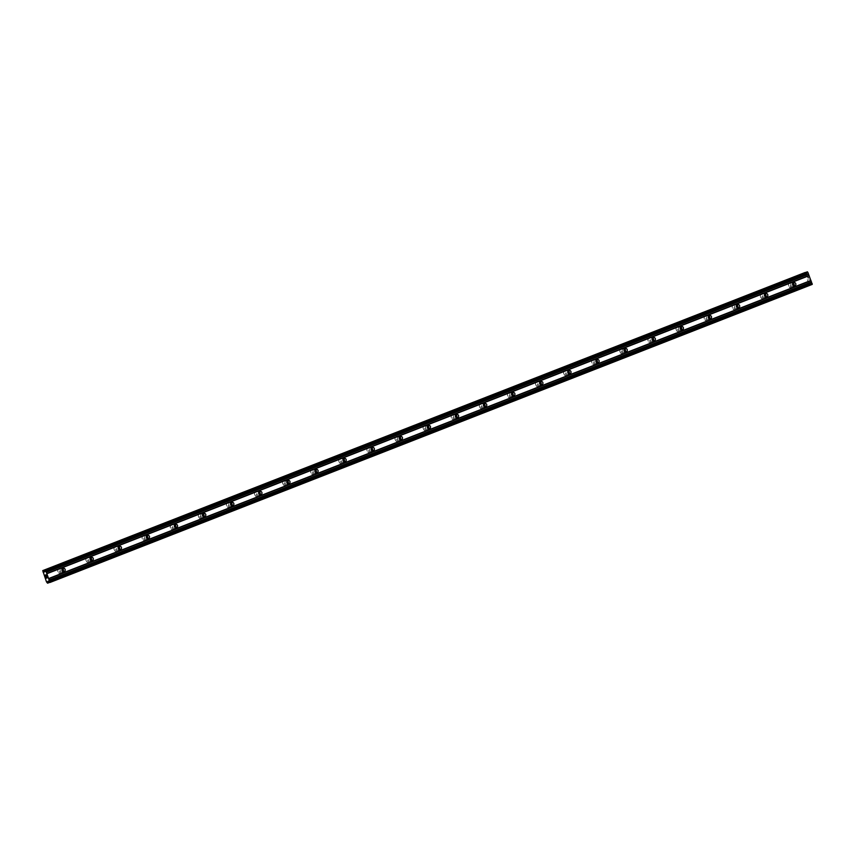 <?xml version="1.0" encoding="UTF-8"?>
<svg xmlns="http://www.w3.org/2000/svg" width="855" height="855" viewBox="0 0 855 855"><rect width="100%" height="100%" fill="white"/><g stroke="black" fill="none" stroke-linecap="round" stroke-linejoin="round"><path stroke-width="0.64" stroke-dasharray="4.28 3.21" d="M793.109 286.404A1.785 1.699 -106.3 0 1 790.864 285.292A1.785 1.699 -106.3 0 1 792.938 283.048A2.768 2.64 -106.3 0 0 788.738 285.955A2.768 2.64 -106.3 0 0 793.782 285.901A1.785 1.699 -106.3 0 1 793.109 286.404M790.106 282.556A2.768 2.64 73.7 0 0 788.599 285.998A2.768 2.64 73.7 0 0 792.083 287.729A2.768 2.64 73.7 0 0 793.59 284.298A2.768 2.64 73.7 0 0 790.106 282.556A2.768 2.64 73.7 0 0 788.599 285.998A2.768 2.64 73.7 0 0 792.083 287.729A2.768 2.64 73.7 0 0 793.59 284.298A2.768 2.64 73.7 0 0 790.106 282.556M765.674 296.899A1.785 1.699 -106.3 0 1 762.767 296.279A1.785 1.699 -106.3 0 1 764.84 294.045A2.768 2.64 -106.3 0 0 760.629 296.952A2.768 2.64 -106.3 0 0 765.685 296.888M762.008 293.554A2.768 2.64 73.7 0 0 760.49 296.984A2.768 2.64 73.7 0 0 763.975 298.726A2.768 2.64 73.7 0 0 765.492 295.285A2.768 2.64 73.7 0 0 762.008 293.554A2.768 2.64 73.7 0 0 760.49 296.984A2.768 2.64 73.7 0 0 763.975 298.726A2.768 2.64 73.7 0 0 765.492 295.285A2.768 2.64 73.7 0 0 762.008 293.554M736.903 308.388A1.785 1.699 -106.3 0 1 734.659 307.266A1.785 1.699 -106.3 0 1 736.732 305.032A2.768 2.64 -106.3 0 0 732.532 307.939A2.768 2.64 -106.3 0 0 737.587 307.886A1.785 1.699 -106.3 0 1 736.903 308.388M733.9 304.54A2.768 2.64 73.7 0 0 732.393 307.982A2.768 2.64 73.7 0 0 735.877 309.713A2.768 2.64 73.7 0 0 737.384 306.272A2.768 2.64 73.7 0 0 733.9 304.54A2.768 2.64 73.7 0 0 732.393 307.982A2.768 2.64 73.7 0 0 735.877 309.713A2.768 2.64 73.7 0 0 737.384 306.272A2.768 2.64 73.7 0 0 733.9 304.54M708.806 319.375A1.785 1.699 -106.3 0 1 706.561 318.263A1.785 1.699 -106.3 0 1 708.635 316.019A2.768 2.64 -106.3 0 0 704.435 318.926A2.768 2.64 -106.3 0 0 709.479 318.872A1.785 1.699 -106.3 0 1 708.806 319.375M705.803 315.527A2.768 2.64 73.7 0 0 704.296 318.968A2.768 2.64 73.7 0 0 707.78 320.7A2.768 2.64 73.7 0 0 709.287 317.258A2.768 2.64 73.7 0 0 705.803 315.527A2.768 2.64 73.7 0 0 704.296 318.968A2.768 2.64 73.7 0 0 707.78 320.7A2.768 2.64 73.7 0 0 709.287 317.258A2.768 2.64 73.7 0 0 705.803 315.527M680.847 331.355A2.768 2.64 -106.3 0 1 677.566 329.549A2.768 2.64 -106.3 0 1 679.287 326.044A2.768 2.64 -106.3 0 1 682.568 327.85A2.768 2.64 -106.3 0 1 680.847 331.355L679.607 331.719A2.768 2.64 -106.3 0 0 681.382 329.859A1.785 1.699 -106.3 0 1 678.464 329.25A1.785 1.699 -106.3 0 1 680.537 327.005M677.705 326.514A2.768 2.64 73.7 0 0 676.187 329.955A2.768 2.64 73.7 0 0 679.672 331.687A2.768 2.64 73.7 0 0 681.189 328.245A2.768 2.64 73.7 0 0 677.705 326.514A2.768 2.64 73.7 0 0 676.187 329.955A2.768 2.64 73.7 0 0 679.672 331.687A2.768 2.64 73.7 0 0 681.189 328.245A2.768 2.64 73.7 0 0 677.705 326.514M653.273 340.856A1.785 1.699 -106.3 0 1 650.356 340.237A1.785 1.699 -106.3 0 1 652.429 337.992M649.597 337.501A2.768 2.64 73.7 0 0 648.09 340.942A2.768 2.64 73.7 0 0 651.574 342.673A2.768 2.64 73.7 0 0 653.081 339.243A2.768 2.64 73.7 0 0 649.597 337.501A2.768 2.64 73.7 0 0 648.09 340.942A2.768 2.64 73.7 0 0 651.574 342.673A2.768 2.64 73.7 0 0 653.081 339.243A2.768 2.64 73.7 0 0 649.597 337.511M624.642 353.339A2.768 2.64 -106.3 0 1 621.361 351.533A2.768 2.64 -106.3 0 1 623.081 348.017A2.768 2.64 -106.3 0 1 626.362 349.823A2.768 2.64 -106.3 0 1 624.642 353.339L623.402 353.703A2.768 2.64 -106.3 0 0 625.176 351.833A1.785 1.699 -106.3 0 1 622.258 351.223A1.785 1.699 -106.3 0 1 624.332 348.99M621.5 348.498A2.768 2.64 73.7 0 0 619.993 351.929A2.768 2.64 73.7 0 0 623.477 353.671A2.768 2.64 73.7 0 0 624.984 350.229A2.768 2.64 73.7 0 0 621.5 348.498A2.768 2.64 73.7 0 0 619.982 351.929A2.768 2.64 73.7 0 0 623.477 353.671A2.768 2.64 73.7 0 0 624.984 350.229A2.768 2.64 73.7 0 0 621.5 348.498M596.395 363.332A1.785 1.699 -106.3 0 1 594.15 362.21A1.785 1.699 -106.3 0 1 596.234 359.976A2.768 2.64 -106.3 0 0 592.023 362.883A2.768 2.64 -106.3 0 0 597.079 362.83A1.785 1.699 -106.3 0 1 596.395 363.332M593.402 359.485A2.768 2.64 73.7 0 0 591.884 362.926A2.768 2.64 73.7 0 0 595.369 364.658A2.768 2.64 73.7 0 0 596.886 361.216A2.768 2.64 73.7 0 0 593.402 359.485M593.391 359.485A2.768 2.64 73.7 0 0 591.884 362.926A2.768 2.64 73.7 0 0 595.369 364.658A2.768 2.64 73.7 0 0 596.886 361.216A2.768 2.64 73.7 0 0 593.391 359.485M568.97 373.827A1.785 1.699 -106.3 0 1 566.053 373.208A1.785 1.699 -106.3 0 1 568.126 370.963A2.768 2.64 -106.3 0 0 563.926 373.87A2.768 2.64 -106.3 0 0 568.981 373.817M565.294 370.471A2.768 2.64 73.7 0 0 563.787 373.913A2.768 2.64 73.7 0 0 567.271 375.644A2.768 2.64 73.7 0 0 568.778 372.203A2.768 2.64 73.7 0 0 565.294 370.471A2.768 2.64 73.7 0 0 563.787 373.913A2.768 2.64 73.7 0 0 567.271 375.644A2.768 2.64 73.7 0 0 568.778 372.203A2.768 2.64 73.7 0 0 565.294 370.471M540.862 384.814A1.785 1.699 -106.3 0 1 537.955 384.194A1.785 1.699 -106.3 0 1 540.029 381.95A2.768 2.64 -106.3 0 0 535.818 384.857A2.768 2.64 -106.3 0 0 540.873 384.803M537.197 381.458A2.768 2.64 73.7 0 0 535.69 384.9A2.768 2.64 73.7 0 0 539.174 386.631A2.768 2.64 73.7 0 0 540.681 383.2A2.768 2.64 73.7 0 0 537.197 381.458A2.768 2.64 73.7 0 0 535.679 384.9A2.768 2.64 73.7 0 0 539.174 386.631A2.768 2.64 73.7 0 0 540.681 383.2A2.768 2.64 73.7 0 0 537.197 381.458M512.092 396.293A1.785 1.699 -106.3 0 1 509.847 395.181A1.785 1.699 -106.3 0 1 511.931 392.947A2.768 2.64 -106.3 0 0 507.72 395.854A2.768 2.64 -106.3 0 0 512.776 395.79A1.785 1.699 -106.3 0 1 512.092 396.293M509.099 392.456A2.768 2.64 73.7 0 0 507.581 395.886A2.768 2.64 73.7 0 0 511.066 397.618A2.768 2.64 73.7 0 0 512.583 394.187A2.768 2.64 73.7 0 0 509.099 392.456A2.768 2.64 73.7 0 0 507.581 395.886A2.768 2.64 73.7 0 0 511.066 397.628A2.768 2.64 73.7 0 0 512.583 394.187A2.768 2.64 73.7 0 0 509.088 392.456M484.667 406.798A1.785 1.699 -106.3 0 1 481.75 406.168A1.785 1.699 -106.3 0 1 483.823 403.934A2.768 2.64 -106.3 0 0 479.623 406.841A2.768 2.64 -106.3 0 0 484.678 406.788M480.991 403.442A2.768 2.64 73.7 0 0 479.484 406.884A2.768 2.64 73.7 0 0 482.968 408.615A2.768 2.64 73.7 0 0 484.475 405.174A2.768 2.64 73.7 0 0 480.991 403.442A2.768 2.64 73.7 0 0 479.484 406.884A2.768 2.64 73.7 0 0 482.968 408.615A2.768 2.64 73.7 0 0 484.475 405.174A2.768 2.64 73.7 0 0 480.991 403.442M455.886 418.277A1.785 1.699 -106.3 0 1 453.652 417.165A1.785 1.699 -106.3 0 1 455.726 414.921A2.768 2.64 -106.3 0 0 451.515 417.828A2.768 2.64 -106.3 0 0 456.57 417.774A1.785 1.699 -106.3 0 1 455.886 418.277M452.894 414.429A2.768 2.64 73.7 0 0 451.376 417.871A2.768 2.64 73.7 0 0 454.871 419.602A2.768 2.64 73.7 0 0 456.378 416.161A2.768 2.64 73.7 0 0 452.894 414.429A2.768 2.64 73.7 0 0 451.376 417.871A2.768 2.64 73.7 0 0 454.86 419.602A2.768 2.64 73.7 0 0 456.378 416.161A2.768 2.64 73.7 0 0 452.894 414.429M427.928 430.257A2.768 2.64 -106.3 0 1 424.657 428.451A2.768 2.64 -106.3 0 1 426.378 424.946A2.768 2.64 -106.3 0 1 429.648 426.752A2.768 2.64 -106.3 0 1 427.928 430.257L426.698 430.621A2.768 2.64 -106.3 0 0 428.473 428.761A1.785 1.699 -106.3 0 1 425.544 428.152A1.785 1.699 -106.3 0 1 427.628 425.908M424.785 425.416A2.768 2.64 73.7 0 0 423.278 428.857A2.768 2.64 73.7 0 0 426.763 430.589A2.768 2.64 73.7 0 0 428.28 427.147A2.768 2.64 73.7 0 0 424.785 425.416A2.768 2.64 73.7 0 0 423.278 428.857A2.768 2.64 73.7 0 0 426.763 430.589A2.768 2.64 73.7 0 0 428.27 427.147A2.768 2.64 73.7 0 0 424.785 425.416M399.83 441.244A2.768 2.64 -106.3 0 1 396.56 439.438A2.768 2.64 -106.3 0 1 398.27 435.932A2.768 2.64 -106.3 0 1 401.551 437.739A2.768 2.64 -106.3 0 1 399.83 441.244L398.59 441.608A2.768 2.64 -106.3 0 0 400.375 439.748A1.785 1.699 -106.3 0 1 397.447 439.139A1.785 1.699 -106.3 0 1 399.52 436.894M396.688 436.403A2.768 2.64 73.7 0 0 395.181 439.844A2.768 2.64 73.7 0 0 398.665 441.575A2.768 2.64 73.7 0 0 400.172 438.145A2.768 2.64 73.7 0 0 396.688 436.403A2.768 2.64 73.7 0 0 395.181 439.844A2.768 2.64 73.7 0 0 398.665 441.575A2.768 2.64 73.7 0 0 400.172 438.145A2.768 2.64 73.7 0 0 396.688 436.413M371.583 451.237A1.785 1.699 -106.3 0 1 369.349 450.125A1.785 1.699 -106.3 0 1 371.423 447.892A2.768 2.64 -106.3 0 0 367.212 450.799A2.768 2.64 -106.3 0 0 372.267 450.735A1.785 1.699 -106.3 0 1 371.583 451.237M368.591 447.4A2.768 2.64 73.7 0 0 367.073 450.831A2.768 2.64 73.7 0 0 370.568 452.573A2.768 2.64 73.7 0 0 372.075 449.132A2.768 2.64 73.7 0 0 368.591 447.4A2.768 2.64 73.7 0 0 367.073 450.831A2.768 2.64 73.7 0 0 370.557 452.573A2.768 2.64 73.7 0 0 372.075 449.132A2.768 2.64 73.7 0 0 368.591 447.4M344.159 461.743A1.785 1.699 -106.3 0 1 341.241 461.112A1.785 1.699 -106.3 0 1 343.325 458.879A2.768 2.64 -106.3 0 0 339.114 461.786A2.768 2.64 -106.3 0 0 344.17 461.732M340.482 458.387A2.768 2.64 73.7 0 0 338.975 461.828A2.768 2.64 73.7 0 0 342.46 463.56A2.768 2.64 73.7 0 0 343.977 460.118A2.768 2.64 73.7 0 0 340.482 458.387A2.768 2.64 73.7 0 0 338.975 461.828A2.768 2.64 73.7 0 0 342.46 463.56A2.768 2.64 73.7 0 0 343.966 460.118A2.768 2.64 73.7 0 0 340.482 458.387M315.388 473.221A1.785 1.699 -106.3 0 1 313.144 472.11A1.785 1.699 -106.3 0 1 315.217 469.865A2.768 2.64 -106.3 0 0 311.017 472.772A2.768 2.64 -106.3 0 0 316.061 472.719A1.785 1.699 -106.3 0 1 315.388 473.221M312.385 469.374A2.768 2.64 73.7 0 0 310.878 472.815A2.768 2.64 73.7 0 0 314.362 474.546A2.768 2.64 73.7 0 0 315.869 471.105A2.768 2.64 73.7 0 0 312.385 469.374A2.768 2.64 73.7 0 0 310.878 472.815A2.768 2.64 73.7 0 0 314.362 474.546A2.768 2.64 73.7 0 0 315.869 471.105A2.768 2.64 73.7 0 0 312.385 469.374M287.43 485.202A2.768 2.64 -106.3 0 1 284.149 483.396A2.768 2.64 -106.3 0 1 285.869 479.89A2.768 2.64 -106.3 0 1 289.15 481.696A2.768 2.64 -106.3 0 1 287.43 485.202L286.19 485.565A2.768 2.64 -106.3 0 0 287.964 483.706A1.785 1.699 -106.3 0 1 285.046 483.096A1.785 1.699 -106.3 0 1 287.12 480.852M284.288 480.36A2.768 2.64 73.7 0 0 282.77 483.802A2.768 2.64 73.7 0 0 286.254 485.533A2.768 2.64 73.7 0 0 287.772 482.102A2.768 2.64 73.7 0 0 284.288 480.36A2.768 2.64 73.7 0 0 282.77 483.802A2.768 2.64 73.7 0 0 286.254 485.533A2.768 2.64 73.7 0 0 287.772 482.102A2.768 2.64 73.7 0 0 284.288 480.36M259.856 494.703A1.785 1.699 -106.3 0 1 256.938 494.083A1.785 1.699 -106.3 0 1 259.022 491.849A2.768 2.64 -106.3 0 0 254.811 494.756A2.768 2.64 -106.3 0 0 259.867 494.692M256.179 491.358A2.768 2.64 73.7 0 0 254.672 494.788A2.768 2.64 73.7 0 0 258.157 496.52A2.768 2.64 73.7 0 0 259.664 493.089A2.768 2.64 73.7 0 0 256.179 491.358A2.768 2.64 73.7 0 0 254.672 494.788A2.768 2.64 73.7 0 0 258.157 496.531A2.768 2.64 73.7 0 0 259.664 493.089A2.768 2.64 73.7 0 0 256.179 491.358M231.085 506.192A1.785 1.699 -106.3 0 1 228.841 505.07A1.785 1.699 -106.3 0 1 230.914 502.836A2.768 2.64 -106.3 0 0 226.714 505.743A2.768 2.64 -106.3 0 0 231.758 505.69A1.785 1.699 -106.3 0 1 231.085 506.192M228.082 502.345A2.768 2.64 73.7 0 0 226.575 505.786A2.768 2.64 73.7 0 0 230.059 507.517A2.768 2.64 73.7 0 0 231.566 504.076A2.768 2.64 73.7 0 0 228.082 502.345A2.768 2.64 73.7 0 0 226.575 505.786A2.768 2.64 73.7 0 0 230.059 507.517A2.768 2.64 73.7 0 0 231.566 504.076A2.768 2.64 73.7 0 0 228.082 502.345M203.127 518.173A2.768 2.64 -106.3 0 1 199.846 516.367A2.768 2.64 -106.3 0 1 201.566 512.861A2.768 2.64 -106.3 0 1 204.847 514.667A2.768 2.64 -106.3 0 1 203.127 518.173L201.887 518.536A2.768 2.64 -106.3 0 0 203.661 516.677A1.785 1.699 -106.3 0 1 200.743 516.067A1.785 1.699 -106.3 0 1 202.817 513.823M199.985 513.331A2.768 2.64 73.7 0 0 198.467 516.773A2.768 2.64 73.7 0 0 201.951 518.504A2.768 2.64 73.7 0 0 203.469 515.063A2.768 2.64 73.7 0 0 199.985 513.331A2.768 2.64 73.7 0 0 198.467 516.773A2.768 2.64 73.7 0 0 201.951 518.504A2.768 2.64 73.7 0 0 203.469 515.063A2.768 2.64 73.7 0 0 199.985 513.331M175.553 527.674A1.785 1.699 -106.3 0 1 172.635 527.054A1.785 1.699 -106.3 0 1 174.709 524.81M171.876 524.318A2.768 2.64 73.7 0 0 170.369 527.759A2.768 2.64 73.7 0 0 173.854 529.491A2.768 2.64 73.7 0 0 175.361 526.049A2.768 2.64 73.7 0 0 171.876 524.318A2.768 2.64 73.7 0 0 170.369 527.759A2.768 2.64 73.7 0 0 173.854 529.491A2.768 2.64 73.7 0 0 175.361 526.049A2.768 2.64 73.7 0 0 171.876 524.318M146.782 539.152A1.785 1.699 -106.3 0 1 144.538 538.041A1.785 1.699 -106.3 0 1 146.611 535.796A2.768 2.64 -106.3 0 0 142.4 538.703A2.768 2.64 -106.3 0 0 147.455 538.65A1.785 1.699 -106.3 0 1 146.782 539.152M143.779 535.305A2.768 2.64 73.7 0 0 142.272 538.746A2.768 2.64 73.7 0 0 145.756 540.478A2.768 2.64 73.7 0 0 147.263 537.047A2.768 2.64 73.7 0 0 143.779 535.305M143.779 535.316A2.768 2.64 73.7 0 0 142.261 538.746A2.768 2.64 73.7 0 0 145.756 540.478A2.768 2.64 73.7 0 0 147.263 537.047A2.768 2.64 73.7 0 0 143.779 535.316M119.347 549.647A1.785 1.699 -106.3 0 1 116.43 549.028A1.785 1.699 -106.3 0 1 118.514 546.794A2.768 2.64 -106.3 0 0 114.303 549.701A2.768 2.64 -106.3 0 0 119.358 549.637M115.681 546.302A2.768 2.64 73.7 0 0 114.164 549.733A2.768 2.64 73.7 0 0 117.648 551.475A2.768 2.64 73.7 0 0 119.166 548.034A2.768 2.64 73.7 0 0 115.681 546.302A2.768 2.64 73.7 0 0 114.164 549.733A2.768 2.64 73.7 0 0 117.648 551.475A2.768 2.64 73.7 0 0 119.166 548.034A2.768 2.64 73.7 0 0 115.671 546.302M91.25 560.645A1.785 1.699 -106.3 0 1 88.332 560.014A1.785 1.699 -106.3 0 1 90.406 557.781A2.768 2.64 -106.3 0 0 86.205 560.688A2.768 2.64 -106.3 0 0 91.261 560.634M87.573 557.289A2.768 2.64 73.7 0 0 86.066 560.73A2.768 2.64 73.7 0 0 89.551 562.462A2.768 2.64 73.7 0 0 91.058 559.02A2.768 2.64 73.7 0 0 87.573 557.289A2.768 2.64 73.7 0 0 86.066 560.73A2.768 2.64 73.7 0 0 89.551 562.462A2.768 2.64 73.7 0 0 91.058 559.02A2.768 2.64 73.7 0 0 87.573 557.289M62.468 572.123A1.785 1.699 -106.3 0 1 60.235 571.012A1.785 1.699 -106.3 0 1 62.308 568.767A2.768 2.64 -106.3 0 0 58.097 571.674A2.768 2.64 -106.3 0 0 63.152 571.621A1.785 1.699 -106.3 0 1 62.468 572.123M59.476 568.276A2.768 2.64 73.7 0 0 57.969 571.717A2.768 2.64 73.7 0 0 61.453 573.448A2.768 2.64 73.7 0 0 62.96 570.007A2.768 2.64 73.7 0 0 59.476 568.276A2.768 2.64 73.7 0 0 57.958 571.717A2.768 2.64 73.7 0 0 61.453 573.448A2.768 2.64 73.7 0 0 62.96 570.007A2.768 2.64 73.7 0 0 59.476 568.276M62.821 573.042A2.768 2.64 -106.3 0 1 59.337 571.311A2.768 2.64 -106.3 0 1 61.058 567.806A2.768 2.64 -106.3 0 1 64.339 569.612A2.768 2.64 -106.3 0 1 62.821 573.042M90.929 562.056A2.768 2.64 -106.3 0 1 87.445 560.324A2.768 2.64 -106.3 0 1 89.166 556.819A2.768 2.64 -106.3 0 1 92.436 558.614A2.768 2.64 -106.3 0 1 90.929 562.056M119.027 551.069A2.768 2.64 -106.3 0 1 115.543 549.338A2.768 2.64 -106.3 0 1 117.263 545.821A2.768 2.64 -106.3 0 1 120.534 547.628A2.768 2.64 -106.3 0 1 119.027 551.069M147.124 540.082A2.768 2.64 -106.3 0 1 143.64 538.34A2.768 2.64 -106.3 0 1 145.361 534.835A2.768 2.64 -106.3 0 1 148.642 536.641A2.768 2.64 -106.3 0 1 147.124 540.082M175.232 529.085A2.768 2.64 -106.3 0 1 171.748 527.353A2.768 2.64 -106.3 0 1 173.469 523.848A2.768 2.64 -106.3 0 1 176.739 525.654A2.768 2.64 -106.3 0 1 175.232 529.085M175.564 527.663A2.768 2.64 -106.3 0 1 170.508 527.717A2.768 2.64 -106.3 0 1 174.73 524.82M201.887 518.536A2.768 2.64 -106.3 0 1 198.606 516.73A2.768 2.64 -106.3 0 1 202.827 513.823M231.438 507.111A2.768 2.64 -106.3 0 1 227.943 505.38A2.768 2.64 -106.3 0 1 229.664 501.864A2.768 2.64 -106.3 0 1 232.945 503.67A2.768 2.64 -106.3 0 1 231.438 507.111M259.535 496.124A2.768 2.64 -106.3 0 1 256.051 494.393A2.768 2.64 -106.3 0 1 257.772 490.877A2.768 2.64 -106.3 0 1 261.042 492.683A2.768 2.64 -106.3 0 1 259.535 496.124M286.19 485.565A2.768 2.64 -106.3 0 1 282.909 483.759A2.768 2.64 -106.3 0 1 287.13 480.863M315.741 474.14A2.768 2.64 -106.3 0 1 312.246 472.409A2.768 2.64 -106.3 0 1 313.967 468.903A2.768 2.64 -106.3 0 1 317.248 470.71A2.768 2.64 -106.3 0 1 315.741 474.14M343.838 463.154A2.768 2.64 -106.3 0 1 340.354 461.422A2.768 2.64 -106.3 0 1 342.075 457.917A2.768 2.64 -106.3 0 1 345.345 459.712A2.768 2.64 -106.3 0 1 343.838 463.154M371.936 452.167A2.768 2.64 -106.3 0 1 368.452 450.435A2.768 2.64 -106.3 0 1 370.172 446.919A2.768 2.64 -106.3 0 1 373.453 448.725A2.768 2.64 -106.3 0 1 371.936 452.167M398.59 441.608A2.768 2.64 -106.3 0 1 395.32 439.801A2.768 2.64 -106.3 0 1 399.541 436.905M426.698 430.621A2.768 2.64 -106.3 0 1 423.417 428.815A2.768 2.64 -106.3 0 1 427.639 425.918M456.239 419.196A2.768 2.64 -106.3 0 1 452.755 417.464A2.768 2.64 -106.3 0 1 454.475 413.959A2.768 2.64 -106.3 0 1 457.756 415.765A2.768 2.64 -106.3 0 1 456.239 419.196M484.347 408.209A2.768 2.64 -106.3 0 1 480.863 406.478A2.768 2.64 -106.3 0 1 482.573 402.962A2.768 2.64 -106.3 0 1 485.854 404.768A2.768 2.64 -106.3 0 1 484.347 408.209M512.444 397.222A2.768 2.64 -106.3 0 1 508.96 395.491A2.768 2.64 -106.3 0 1 510.681 391.975A2.768 2.64 -106.3 0 1 513.951 393.781A2.768 2.64 -106.3 0 1 512.444 397.222M540.542 386.236A2.768 2.64 -106.3 0 1 537.058 384.494A2.768 2.64 -106.3 0 1 538.778 380.988A2.768 2.64 -106.3 0 1 542.059 382.794A2.768 2.64 -106.3 0 1 540.542 386.236M568.65 375.238A2.768 2.64 -106.3 0 1 565.166 373.507A2.768 2.64 -106.3 0 1 566.886 370.001A2.768 2.64 -106.3 0 1 570.157 371.807A2.768 2.64 -106.3 0 1 568.65 375.238M596.747 364.251A2.768 2.64 -106.3 0 1 593.263 362.52A2.768 2.64 -106.3 0 1 594.984 359.015A2.768 2.64 -106.3 0 1 598.254 360.81A2.768 2.64 -106.3 0 1 596.747 364.251M623.402 353.703A2.768 2.64 -106.3 0 1 620.121 351.897A2.768 2.64 -106.3 0 1 624.342 348.99M652.953 342.278A2.768 2.64 -106.3 0 1 649.469 340.536A2.768 2.64 -106.3 0 1 651.189 337.03A2.768 2.64 -106.3 0 1 654.46 338.837A2.768 2.64 -106.3 0 1 652.953 342.278M653.284 340.846A2.768 2.64 -106.3 0 1 648.229 340.899A2.768 2.64 -106.3 0 1 652.451 338.003M679.607 331.719A2.768 2.64 -106.3 0 1 676.326 329.912A2.768 2.64 -106.3 0 1 680.548 327.016M709.158 320.294A2.768 2.64 -106.3 0 1 705.664 318.562A2.768 2.64 -106.3 0 1 707.384 315.057A2.768 2.64 -106.3 0 1 710.665 316.863A2.768 2.64 -106.3 0 1 709.158 320.294M737.256 309.307A2.768 2.64 -106.3 0 1 733.772 307.576A2.768 2.64 -106.3 0 1 735.492 304.059A2.768 2.64 -106.3 0 1 738.763 305.866A2.768 2.64 -106.3 0 1 737.256 309.307M765.353 298.32A2.768 2.64 -106.3 0 1 761.869 296.589A2.768 2.64 -106.3 0 1 763.59 293.073A2.768 2.64 -106.3 0 1 766.871 294.879A2.768 2.64 -106.3 0 1 765.353 298.32M793.461 287.333A2.768 2.64 -106.3 0 1 789.967 285.591A2.768 2.64 -106.3 0 1 791.687 282.086A2.768 2.64 -106.3 0 1 794.968 283.892A2.768 2.64 -106.3 0 1 793.461 287.333M47.025 577.862L46.052 577.007M46.523 577.392L46.779 577.937M46.63 576.836L47.111 577.98M45.903 576.163L45.486 575.148M45.433 575.02L46.266 575.875M45.849 574.795L46.405 576.142M807.686 277.223L808.082 278.249L807.686 277.223M807.943 277.148L808.157 277.704L807.932 277.148M808.189 277.693L807.975 277.138L808.189 277.693M808.232 277.063L808.616 278.089L808.221 277.063M808.659 278.078L808.221 276.924L807.601 277.106L808.039 278.26L807.601 277.106L808.21 276.924L808.659 278.078M808.584 279.671L809.204 279.489L808.584 279.671M804.993 272.542L808.734 283.785L809.792 285.1L810.07 283.165L812.25 284.384M810.07 283.165L47.837 581.25L810.07 283.165M47.784 581.924L810.038 283.849M809.054 284.181L46.843 582.244L809.054 284.181M806.938 271.976L806.928 273.824L805.399 272.574M806.051 273.418L43.797 571.503M806.928 273.824L44.695 571.899L806.928 273.824M44.727 571.845L806.554 273.931L44.727 571.845M44.738 571.664L806.372 273.824M44.706 571.204L806.094 273.45M42.814 572.23L805.057 274.145M46.491 581.86L808.734 283.785M49.344 582.511L810.102 285.004L49.344 582.511M48.607 581.55L810.038 283.785M48.34 581.208L810.016 283.347M44.642 570.242L806.896 272.168M44.738 571.706L806.992 273.621M42.761 570.745L805.004 272.66M42.857 571.717L805.079 273.653M42.782 571.781L805.025 273.707M46.779 582.234L809.022 284.149M47.474 583.078L809.717 285.004M47.549 583.185L809.792 285.1M49.269 582.405L810.102 284.886M48.211 581.133L810.455 283.058M48.393 581.261L810.636 283.187M49.323 582.479L811.566 284.405M49.505 582.608L811.748 284.523M794.744 285.933L792.97 286.446M766.646 296.92L764.872 297.444M738.549 307.907L736.764 308.431M710.441 318.894L708.667 319.417M682.343 329.891L680.569 330.404M654.246 340.878L652.461 341.401M626.138 351.865L624.364 352.388M598.04 362.851L596.266 363.375M569.943 373.838L568.158 374.362M541.835 384.836L540.061 385.349M513.737 395.822L511.953 396.346M485.64 406.809L483.855 407.333M457.532 417.796L455.758 418.319M429.434 428.793L427.65 429.306M401.337 439.78L399.552 440.304M373.229 450.767L371.455 451.29M345.131 461.753L343.347 462.277M317.023 472.74L315.249 473.264M288.926 483.738L287.152 484.251M260.828 494.724L259.044 495.248M232.72 505.711L230.946 506.235M204.623 516.698L202.849 517.222M176.525 527.695L174.741 528.208M148.417 538.682L146.643 539.206M120.32 549.669L118.546 550.192M92.222 560.656L90.438 561.179M64.114 571.642L62.34 572.166M62.618 573.117L61.378 573.481M90.716 562.13L89.476 562.494M118.824 551.144L117.584 551.507M146.921 540.146L145.681 540.51M175.019 529.16L173.779 529.523M231.224 507.186L229.984 507.549M259.322 496.189L258.082 496.552M315.527 474.215L314.287 474.578M343.625 463.228L342.385 463.592M371.733 452.242L370.493 452.605M456.036 419.271L454.796 419.634M484.133 408.284L482.893 408.647M512.231 397.286L511.001 397.65M540.339 386.3L539.099 386.663M568.436 375.313L567.196 375.676M596.544 364.326L595.304 364.69M652.739 342.342L651.499 342.705M708.945 320.369L707.705 320.732M737.042 309.382L735.802 309.745M765.15 298.384L763.91 298.748M793.248 287.398L792.008 287.761M791.687 282.086L790.448 282.449M763.59 293.073L762.35 293.436M735.492 304.059L734.253 304.423M707.384 315.057L706.145 315.42M679.287 326.044L678.047 326.407M651.189 337.03L649.95 337.394M623.081 348.017L621.842 348.38M594.984 359.015L593.744 359.367M566.886 370.001L565.647 370.365M538.778 380.988L537.538 381.351M510.681 391.975L509.441 392.338M482.573 402.962L481.344 403.325M454.475 413.959L453.236 414.322M426.378 424.946L425.138 425.309M398.27 435.932L397.041 436.296M370.172 446.919L368.933 447.283M342.075 457.917L340.835 458.269M313.967 468.903L312.738 469.267M285.869 479.89L284.63 480.254M257.772 490.877L256.532 491.24M229.664 501.864L228.424 502.227M201.566 512.861L200.327 513.224M173.469 523.848L172.229 524.211M145.361 534.835L144.121 535.198M117.263 545.821L116.024 546.185M89.166 556.819L87.926 557.171M61.058 567.806L59.818 568.169M63.12 568.233L61.336 568.757M91.218 557.246L89.444 557.759M119.315 546.249L117.541 546.773M147.423 535.262L145.639 535.786M175.521 524.275L173.747 524.799M203.618 513.289L201.844 513.802M231.726 502.291L229.942 502.815M259.824 491.304L258.05 491.828M287.932 480.318L286.147 480.841M316.029 469.331L314.245 469.855M344.127 458.344L342.353 458.857M372.235 447.347L370.45 447.87M400.332 436.36L398.548 436.884M428.43 425.373L426.656 425.897M456.538 414.386L454.753 414.899M484.635 403.389L482.861 403.913M512.733 392.402L510.959 392.926M540.841 381.416L539.056 381.939M568.938 370.429L567.164 370.952M597.036 359.442L595.262 359.955M625.144 348.445L623.359 348.968M653.241 337.458L651.467 337.982M681.339 326.471L679.565 326.995M709.447 315.484L707.662 315.997M737.544 304.487L735.77 305.011M765.642 293.5L763.868 294.024M793.75 282.513L791.965 283.037M46.833 582.244L809.076 284.17"/><path stroke-width="1.28" d="M794.883 285.88A1.785 1.699 -106.3 0 1 792.638 284.768A1.785 1.699 -106.3 0 1 793.75 282.513A1.785 1.699 -106.3 0 1 794.883 285.88M766.785 296.877A1.785 1.699 -106.3 0 1 764.541 295.755A1.785 1.699 -106.3 0 1 765.642 293.5A1.785 1.699 -106.3 0 1 767.758 294.665A1.785 1.699 -106.3 0 1 766.785 296.877M738.677 307.864A1.785 1.699 -106.3 0 1 736.444 306.753A1.785 1.699 -106.3 0 1 737.544 304.487A1.785 1.699 -106.3 0 1 738.677 307.864M710.58 318.851A1.785 1.699 -106.3 0 1 708.335 317.739A1.785 1.699 -106.3 0 1 709.447 315.484A1.785 1.699 -106.3 0 1 710.58 318.851M682.482 329.838A1.785 1.699 -106.3 0 1 680.238 328.726A1.785 1.699 -106.3 0 1 681.339 326.471A1.785 1.699 -106.3 0 1 682.482 329.838M654.374 340.835A1.785 1.699 -106.3 0 1 652.141 339.713A1.785 1.699 -106.3 0 1 653.241 337.458A1.785 1.699 -106.3 0 1 654.374 340.835M626.277 351.822A1.785 1.699 -106.3 0 1 624.032 350.7A1.785 1.699 -106.3 0 1 625.144 348.445A1.785 1.699 -106.3 0 1 626.277 351.822M598.179 362.809A1.785 1.699 -106.3 0 1 595.935 361.697A1.785 1.699 -106.3 0 1 597.036 359.442A1.785 1.699 -106.3 0 1 598.179 362.809M570.071 373.795A1.785 1.699 -106.3 0 1 567.838 372.684A1.785 1.699 -106.3 0 1 568.938 370.429A1.785 1.699 -106.3 0 1 570.071 373.795M541.974 384.782A1.785 1.699 -106.3 0 1 539.729 383.671A1.785 1.699 -106.3 0 1 540.841 381.416A1.785 1.699 -106.3 0 1 541.974 384.782M513.876 395.78A1.785 1.699 -106.3 0 1 511.632 394.657A1.785 1.699 -106.3 0 1 512.733 392.402A1.785 1.699 -106.3 0 1 513.876 395.78M485.768 406.766A1.785 1.699 -106.3 0 1 483.535 405.655A1.785 1.699 -106.3 0 1 484.635 403.389A1.785 1.699 -106.3 0 1 485.768 406.766M457.671 417.753A1.785 1.699 -106.3 0 1 455.426 416.642A1.785 1.699 -106.3 0 1 456.538 414.386A1.785 1.699 -106.3 0 1 457.671 417.753M429.563 428.74A1.785 1.699 -106.3 0 1 427.329 427.628A1.785 1.699 -106.3 0 1 428.43 425.373A1.785 1.699 -106.3 0 1 429.563 428.74M401.465 439.737A1.785 1.699 -106.3 0 1 399.221 438.615A1.785 1.699 -106.3 0 1 400.332 436.36A1.785 1.699 -106.3 0 1 401.465 439.737M373.368 450.724A1.785 1.699 -106.3 0 1 371.123 449.602A1.785 1.699 -106.3 0 1 372.235 447.347A1.785 1.699 -106.3 0 1 373.368 450.724M345.26 461.711A1.785 1.699 -106.3 0 1 343.026 460.599A1.785 1.699 -106.3 0 1 344.127 458.344A1.785 1.699 -106.3 0 1 345.26 461.711M317.162 472.697A1.785 1.699 -106.3 0 1 314.918 471.586A1.785 1.699 -106.3 0 1 316.029 469.331A1.785 1.699 -106.3 0 1 317.162 472.697M289.065 483.684A1.785 1.699 -106.3 0 1 286.82 482.573A1.785 1.699 -106.3 0 1 287.932 480.318A1.785 1.699 -106.3 0 1 289.065 483.684M260.957 494.682A1.785 1.699 -106.3 0 1 258.723 493.559A1.785 1.699 -106.3 0 1 259.824 491.304A1.785 1.699 -106.3 0 1 260.957 494.682M232.859 505.668A1.785 1.699 -106.3 0 1 230.615 504.557A1.785 1.699 -106.3 0 1 231.726 502.291A1.785 1.699 -106.3 0 1 232.859 505.668M204.762 516.655A1.785 1.699 -106.3 0 1 202.517 515.544A1.785 1.699 -106.3 0 1 203.618 513.289A1.785 1.699 -106.3 0 1 205.734 514.443A1.785 1.699 -106.3 0 1 204.762 516.655M176.654 527.642A1.785 1.699 -106.3 0 1 174.42 526.53A1.785 1.699 -106.3 0 1 175.521 524.275A1.785 1.699 -106.3 0 1 176.654 527.642M148.556 538.629A1.785 1.699 -106.3 0 1 146.312 537.517A1.785 1.699 -106.3 0 1 147.423 535.262A1.785 1.699 -106.3 0 1 148.556 538.629M120.459 549.626A1.785 1.699 -106.3 0 1 118.214 548.504A1.785 1.699 -106.3 0 1 119.315 546.249A1.785 1.699 -106.3 0 1 120.459 549.626M92.351 560.613A1.785 1.699 -106.3 0 1 90.117 559.501A1.785 1.699 -106.3 0 1 91.218 557.246A1.785 1.699 -106.3 0 1 92.351 560.613M64.253 571.6A1.785 1.699 -106.3 0 1 62.009 570.488A1.785 1.699 -106.3 0 1 63.12 568.233A1.785 1.699 -106.3 0 1 64.253 571.6M792.948 283.058A2.768 2.64 -106.3 0 1 793.782 285.901A1.785 1.699 -106.3 0 0 792.938 283.048M765.674 296.899A1.785 1.699 -106.3 0 0 764.84 294.045A2.768 2.64 -106.3 0 1 765.685 296.888M736.754 305.032A2.768 2.64 -106.3 0 1 737.587 307.886A1.785 1.699 -106.3 0 0 736.732 305.032M708.645 316.019A2.768 2.64 -106.3 0 1 709.479 318.872A1.785 1.699 -106.3 0 0 708.635 316.019M680.548 327.016A2.768 2.64 -106.3 0 1 681.382 329.859A1.785 1.699 -106.3 0 0 680.537 327.005M652.451 338.003A2.768 2.64 -106.3 0 1 653.284 340.846M624.342 348.99A2.768 2.64 -106.3 0 1 625.176 351.833A1.785 1.699 -106.3 0 0 624.332 348.99M596.245 359.976A2.768 2.64 -106.3 0 1 597.079 362.83A1.785 1.699 -106.3 0 0 596.234 359.976M568.97 373.827A1.785 1.699 -106.3 0 0 568.126 370.963A2.768 2.64 -106.3 0 1 568.981 373.817M540.862 384.814A1.785 1.699 -106.3 0 0 540.029 381.95A2.768 2.64 -106.3 0 1 540.873 384.803M511.942 392.947A2.768 2.64 -106.3 0 1 512.776 395.79A1.785 1.699 -106.3 0 0 511.931 392.947M484.667 406.798A1.785 1.699 -106.3 0 0 483.823 403.934A2.768 2.64 -106.3 0 1 484.678 406.788M455.736 414.921A2.768 2.64 -106.3 0 1 456.57 417.774A1.785 1.699 -106.3 0 0 455.726 414.921M427.639 425.918A2.768 2.64 -106.3 0 1 428.473 428.761A1.785 1.699 -106.3 0 0 427.628 425.908M399.541 436.905A2.768 2.64 -106.3 0 1 400.375 439.748A1.785 1.699 -106.3 0 0 399.52 436.894M371.433 447.892A2.768 2.64 -106.3 0 1 372.267 450.735A1.785 1.699 -106.3 0 0 371.423 447.892M344.159 461.743A1.785 1.699 -106.3 0 0 343.325 458.879A2.768 2.64 -106.3 0 1 344.17 461.732M315.228 469.876A2.768 2.64 -106.3 0 1 316.061 472.719A1.785 1.699 -106.3 0 0 315.217 469.865M287.13 480.863A2.768 2.64 -106.3 0 1 287.964 483.706A1.785 1.699 -106.3 0 0 287.12 480.852M259.856 494.703A1.785 1.699 -106.3 0 0 259.022 491.849A2.768 2.64 -106.3 0 1 259.867 494.692M230.925 502.836A2.768 2.64 -106.3 0 1 231.758 505.69A1.785 1.699 -106.3 0 0 230.914 502.836M202.827 513.823A2.768 2.64 -106.3 0 1 203.661 516.677A1.785 1.699 -106.3 0 0 202.817 513.823M174.73 524.82A2.768 2.64 -106.3 0 1 175.564 527.663M146.622 535.807A2.768 2.64 -106.3 0 1 147.455 538.65A1.785 1.699 -106.3 0 0 146.611 535.796M119.347 549.647A1.785 1.699 -106.3 0 0 118.514 546.794A2.768 2.64 -106.3 0 1 119.358 549.637M91.25 560.645A1.785 1.699 -106.3 0 0 90.406 557.781A2.768 2.64 -106.3 0 1 91.261 560.634M62.319 568.778A2.768 2.64 -106.3 0 1 63.152 571.621A1.785 1.699 -106.3 0 0 62.308 568.767M46.052 577.007L46.501 578.162L46.052 577.007L47.025 577.862M46.523 577.392L46.769 577.937M46.63 576.836L47.111 577.98L46.491 578.162L47.111 577.98M45.903 576.163L45.454 575.447M45.422 575.02L46.266 575.875M45.849 574.795L46.416 576.152L45.497 575.436M45.486 575.159L46.405 576.142M43.145 570.638L44.31 572.016L44.706 570.05L45.689 570.563L50.007 582.458L48.211 581.133L47.784 581.924L48.639 581.592L47.549 583.185L46.491 581.86L42.75 570.616L804.993 272.542M50.007 582.458L812.25 284.384L807.932 272.489L806.949 271.965L44.706 570.05L806.938 271.976M47.859 583.089L49.344 582.511L47.859 583.089M805.314 272.446L43.071 570.531L805.314 272.446M174.709 524.81A1.785 1.699 -106.3 0 1 175.553 527.674M652.429 337.992A1.785 1.699 -106.3 0 1 653.273 340.856M46.779 573.577L809.022 275.492M46.897 573.726L809.14 275.652M46.288 572.294L808.531 274.209M46.277 572.102L808.52 274.017M45.689 570.563L807.932 272.489M45.208 569.9L807.451 271.815M44.129 571.899L44.738 571.664M43.851 571.535L44.706 571.204M47.794 581.87L48.607 581.55M47.773 581.432L48.34 581.208M49.932 581.667L812.175 283.593M49.344 580.139L811.587 282.065M49.227 579.979L811.47 281.904M48.735 578.696L810.978 280.622M48.724 578.514L810.967 280.429M43.808 571.493L44.706 571.14L43.808 571.493M47.848 582.96L49.269 582.405"/></g></svg>
